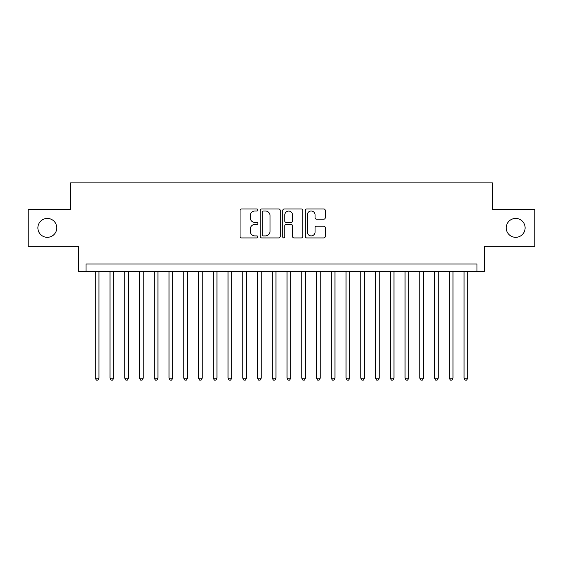<?xml version="1.0" encoding="UTF-8"?>
<svg xmlns="http://www.w3.org/2000/svg" width="563" height="563" viewBox="0 0 563 563"><rect width="100%" height="100%" fill="white"/><g stroke="black" fill="none" stroke-linecap="round" stroke-linejoin="round"><path stroke-width="0.84" d="M257.896 209.992A1.013 1.013 0 0 0 256.883 208.979L241.499 208.979A1.45 1.45 0 0 0 240.056 210.421L240.056 236.488A1.45 1.45 0 0 0 241.499 237.931L256.883 237.931A1.013 1.013 0 0 0 257.896 236.917A1.013 1.013 0 0 0 256.883 235.904L254.891 235.904A4.631 4.631 0 0 1 250.261 231.273L250.261 229.099A4.631 4.631 0 0 1 254.891 224.468L256.883 224.468A1.013 1.013 0 0 0 257.896 223.455A1.013 1.013 0 0 0 256.883 222.441L254.891 222.441A4.631 4.631 0 0 1 250.261 217.811L250.261 215.636A4.631 4.631 0 0 1 254.891 211.005L256.883 211.005A1.013 1.013 0 0 0 257.896 209.992M506.236 227.881A9.437 9.437 0 0 0 515.673 237.319A9.437 9.437 0 0 0 525.117 227.881A9.437 9.437 0 0 0 515.673 218.437A9.437 9.437 0 0 0 506.236 227.881M37.883 227.881A9.437 9.437 0 0 0 47.327 237.319A9.437 9.437 0 0 0 56.764 227.881A9.437 9.437 0 0 0 47.327 218.437A9.437 9.437 0 0 0 37.883 227.881M323.816 219.183A1.45 1.45 0 0 0 325.266 217.733L325.266 210.421A1.45 1.45 0 0 0 323.816 208.979L306.729 208.979A1.45 1.45 0 0 0 305.28 210.421L305.28 236.488A1.45 1.45 0 0 0 306.729 237.931L323.816 237.931A1.45 1.45 0 0 0 325.266 236.488L325.266 227.656A1.45 1.45 0 0 0 323.816 226.206L316.505 226.206A1.45 1.45 0 0 0 315.055 227.656L315.055 232.033A3.871 3.871 0 0 1 311.184 235.904A3.871 3.871 0 0 1 307.307 232.033L307.307 214.876A3.871 3.871 0 0 1 311.184 211.005A3.871 3.871 0 0 1 315.055 214.876L315.055 217.733A1.45 1.45 0 0 0 316.505 219.183L323.816 219.183M476.952 271.394L484.328 271.394L484.328 246.32L534.85 246.32L534.85 209.443L492.442 209.443L492.442 182.891L70.558 182.891L70.558 209.443L28.15 209.443L28.15 246.32L78.672 246.32L78.672 271.394L476.952 271.394L476.952 264.019L86.048 264.019L86.048 271.394M280.233 210.421A1.45 1.45 0 0 0 278.784 208.979L261.696 208.979A1.45 1.45 0 0 0 260.254 210.421L260.254 236.488A1.45 1.45 0 0 0 261.696 237.931L278.784 237.931A1.45 1.45 0 0 0 280.233 236.488L280.233 210.421M284.216 208.979L301.304 208.979A1.45 1.45 0 0 1 302.746 210.421L302.746 236.488A1.45 1.45 0 0 1 301.304 237.931L293.992 237.931A1.45 1.45 0 0 1 292.542 236.488L292.542 225.918A1.45 1.45 0 0 0 291.092 224.468L286.243 224.468A1.45 1.45 0 0 0 284.794 225.918L284.794 236.917A1.013 1.013 0 0 1 283.78 237.931A1.013 1.013 0 0 1 282.767 236.917L282.767 210.421A1.45 1.45 0 0 1 284.216 208.979M263.294 211.005A1.013 1.013 0 0 0 262.281 212.019L262.281 234.891A1.013 1.013 0 0 0 263.294 235.904L265.391 235.904A4.631 4.631 0 0 0 270.022 231.273L270.022 215.636A4.631 4.631 0 0 0 265.391 211.005L263.294 211.005M292.542 214.946A3.871 3.871 0 0 0 288.664 211.076A3.871 3.871 0 0 0 284.794 214.946L284.794 220.992A1.45 1.45 0 0 0 286.243 222.441L291.092 222.441A1.45 1.45 0 0 0 292.542 220.992L292.542 214.946M95.267 271.394L95.267 378.195L98.954 378.195L98.954 271.394M98.954 378.195L97.849 380.109L96.372 380.109L95.267 378.195M110.017 271.394L110.017 378.195L113.705 378.195L113.705 271.394M113.705 378.195L112.6 380.109L111.122 380.109L110.017 378.195M124.768 271.394L124.768 378.195L128.455 378.195L128.455 271.394M128.455 378.195L127.351 380.109L125.873 380.109L124.768 378.195M139.518 271.394L139.518 378.195L143.206 378.195L143.206 271.394M143.206 378.195L142.101 380.109L140.63 380.109L139.518 378.195M154.269 271.394L154.269 378.195L157.957 378.195L157.957 271.394M157.957 378.195L156.852 380.109L155.381 380.109L154.269 378.195M169.02 271.394L169.02 378.195L172.707 378.195L172.707 271.394M172.707 378.195L171.602 380.109L170.132 380.109L169.02 378.195M183.777 271.394L183.777 378.195L187.465 378.195L187.465 271.394M187.465 378.195L186.353 380.109L184.882 380.109L183.777 378.195M198.528 271.394L198.528 378.195L202.216 378.195L202.216 271.394M202.216 378.195L201.104 380.109L199.633 380.109L198.528 378.195M213.278 271.394L213.278 378.195L216.966 378.195L216.966 271.394M216.966 378.195L215.854 380.109L214.383 380.109L213.278 378.195M228.029 271.394L228.029 378.195L231.717 378.195L231.717 271.394M231.717 378.195L230.612 380.109L229.134 380.109L228.029 378.195M242.78 271.394L242.78 378.195L246.467 378.195L246.467 271.394M246.467 378.195L245.362 380.109L243.885 380.109L242.78 378.195M257.53 271.394L257.53 378.195L261.218 378.195L261.218 271.394M261.218 378.195L260.113 380.109L258.635 380.109L257.53 378.195M272.281 271.394L272.281 378.195L275.969 378.195L275.969 271.394M275.969 378.195L274.864 380.109L273.386 380.109L272.281 378.195M287.031 271.394L287.031 378.195L290.719 378.195L290.719 271.394M290.719 378.195L289.614 380.109L288.136 380.109L287.031 378.195M301.782 271.394L301.782 378.195L305.47 378.195L305.47 271.394M305.47 378.195L304.365 380.109L302.887 380.109L301.782 378.195M316.533 271.394L316.533 378.195L320.22 378.195L320.22 271.394M320.22 378.195L319.115 380.109L317.638 380.109L316.533 378.195M331.283 271.394L331.283 378.195L334.971 378.195L334.971 271.394M334.971 378.195L333.866 380.109L332.388 380.109L331.283 378.195M346.034 271.394L346.034 378.195L349.722 378.195L349.722 271.394M349.722 378.195L348.617 380.109L347.146 380.109L346.034 378.195M360.784 271.394L360.784 378.195L364.472 378.195L364.472 271.394M364.472 378.195L363.367 380.109L361.896 380.109L360.784 378.195M375.535 271.394L375.535 378.195L379.223 378.195L379.223 271.394M379.223 378.195L378.118 380.109L376.647 380.109L375.535 378.195M390.293 271.394L390.293 378.195L393.98 378.195L393.98 271.394M393.98 378.195L392.868 380.109L391.398 380.109L390.293 378.195M405.043 271.394L405.043 378.195L408.731 378.195L408.731 271.394M408.731 378.195L407.619 380.109L406.148 380.109L405.043 378.195M419.794 271.394L419.794 378.195L423.482 378.195L423.482 271.394M423.482 378.195L422.37 380.109L420.899 380.109L419.794 378.195M434.545 271.394L434.545 378.195L438.232 378.195L438.232 271.394M438.232 378.195L437.127 380.109L435.649 380.109L434.545 378.195M449.295 271.394L449.295 378.195L452.983 378.195L452.983 271.394M452.983 378.195L451.878 380.109L450.4 380.109L449.295 378.195M464.046 271.394L464.046 378.195L467.733 378.195L467.733 271.394M467.733 378.195L466.628 380.109L465.151 380.109L464.046 378.195"/></g></svg>
